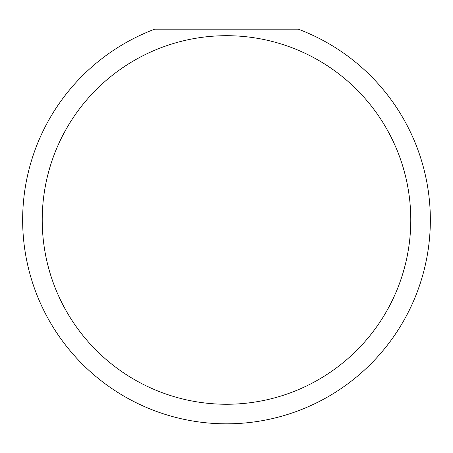 <?xml version="1.0" encoding="UTF-8"?>
<svg xmlns="http://www.w3.org/2000/svg" width="453" height="453" viewBox="0 0 453 453"><rect width="100%" height="100%" fill="white"/><g stroke="black" fill="none" stroke-linecap="round" stroke-linejoin="round"><path stroke-width="0.68" d="M410.78 219.977A184.28 184.28 0 0 1 226.5 404.257A184.28 184.28 0 0 1 42.22 219.977A184.28 184.28 0 0 1 226.5 35.696A184.28 184.28 0 0 1 410.78 219.977M22.65 219.977A203.85 203.85 0 0 0 226.5 423.827A203.85 203.85 0 0 0 298.255 29.173L154.745 29.173A203.85 203.85 0 0 0 22.65 219.977"/></g></svg>
